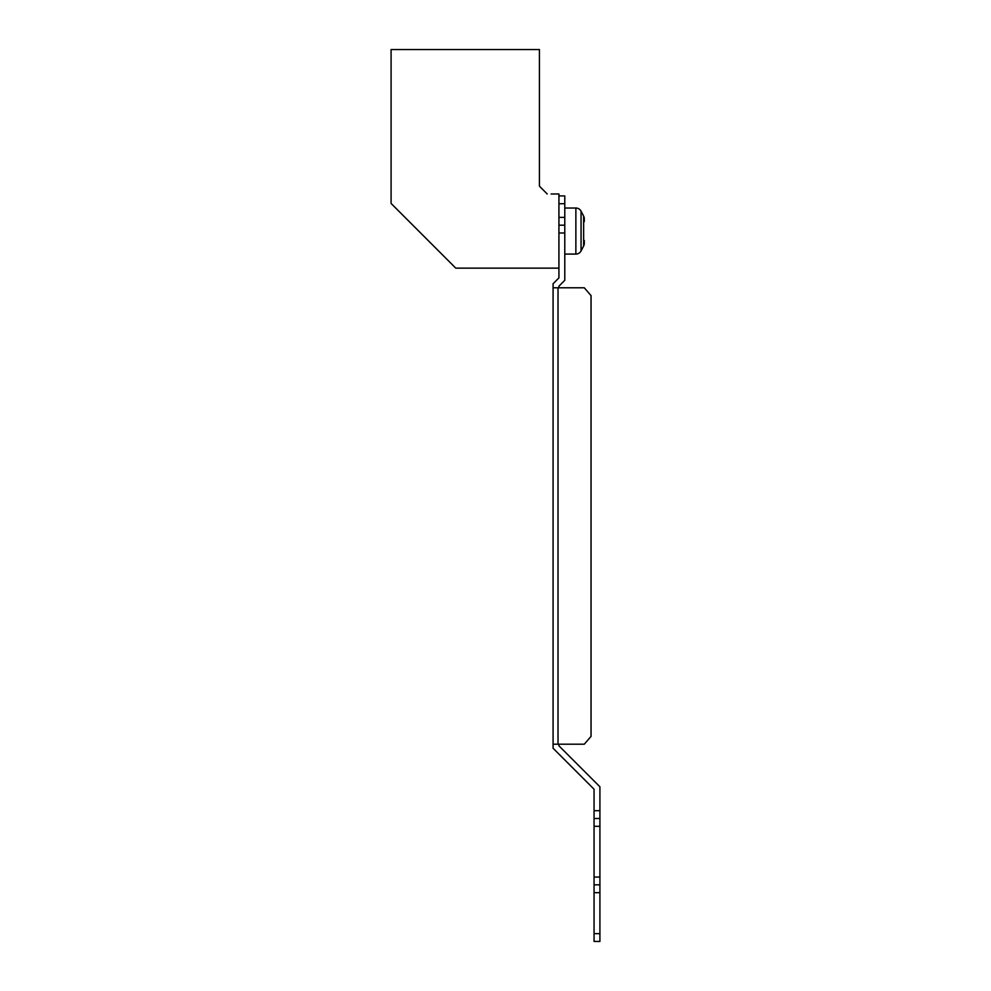 <?xml version="1.0" encoding="UTF-8"?>
<svg xmlns="http://www.w3.org/2000/svg" width="991" height="991" viewBox="0 0 991 991"><rect width="100%" height="100%" fill="white"/><g stroke="black" fill="none" stroke-linecap="round" stroke-linejoin="round"><path stroke-width="1.49" d="M558.924 287.786L558.924 286.176L564.783 280.317L564.783 233.009L558.924 233.009L558.924 277.889L553.077 283.748L553.077 287.786L558.02 287.786L558.02 744.191L553.077 744.191L553.077 748.242L594.055 789.22L594.055 810.688L599.914 810.688L599.914 786.792L558.924 745.814L558.924 744.191M553.077 744.191L553.077 287.786M558.02 744.191L584.281 744.191L591.045 736.387L591.045 295.591L584.281 287.786L558.02 287.786M564.783 203.725L558.924 203.725L558.924 195.921L564.783 195.921L564.783 233.009M558.924 203.725L558.924 217.388L564.783 217.388M558.924 233.009L558.924 217.388M558.924 225.192L564.783 225.192M599.914 810.688L599.914 826.308L594.055 826.308L594.055 810.688M594.055 933.646L599.914 933.646L599.914 941.45L594.055 941.45L594.055 877.047L599.914 877.047L599.914 826.308M599.914 877.047L599.914 892.656L594.055 892.656M599.914 933.646L599.914 892.656M594.055 877.047L594.055 826.308M599.914 818.492L594.055 818.492M599.914 884.852L594.055 884.852M558.924 195.921L558.924 193.976L551.12 193.976M539.414 61.256L539.414 186.159L547.218 193.976L539.414 186.159L539.414 61.256L539.414 186.159L547.218 193.976L539.414 186.159L539.414 61.256L539.414 186.159L547.218 193.976L539.414 186.159L539.414 61.256L539.414 186.159L547.218 193.976L539.414 186.159L539.414 61.256L539.414 186.159L547.218 193.976L539.414 186.159L539.414 61.256L539.414 186.159L547.218 193.976L539.414 186.159L539.414 49.55L391.086 49.55L391.086 203.44L455.773 268.14L558.924 268.14M584.294 221.65L584.294 218.825A5.859 5.859 0 0 0 583.637 216.125L581.06 211.17A5.859 5.859 0 0 0 575.87 208.023L564.783 208.023M584.294 221.6L584.294 218.825A5.859 5.859 0 0 0 583.637 216.125A5.859 5.859 0 0 1 584.294 218.825L584.294 221.6L584.294 218.825A5.859 5.859 0 0 0 583.637 216.125L583.637 245.991A5.859 5.859 0 0 0 584.294 243.278A5.859 5.859 0 0 1 583.637 245.991A5.859 5.859 0 0 0 584.294 243.278L584.294 240.503L584.294 243.278A5.859 5.859 0 0 1 583.637 245.991L581.06 250.934A5.859 5.859 0 0 1 575.87 254.08L564.783 254.08M581.06 211.17A5.859 5.859 0 0 0 575.87 208.023A5.859 5.859 0 0 1 581.06 211.17L581.06 250.934A5.859 5.859 0 0 1 575.87 254.08L575.87 208.023M581.06 250.934A5.859 5.859 0 0 1 575.87 254.08A5.859 5.859 0 0 0 581.06 250.934"/></g></svg>
